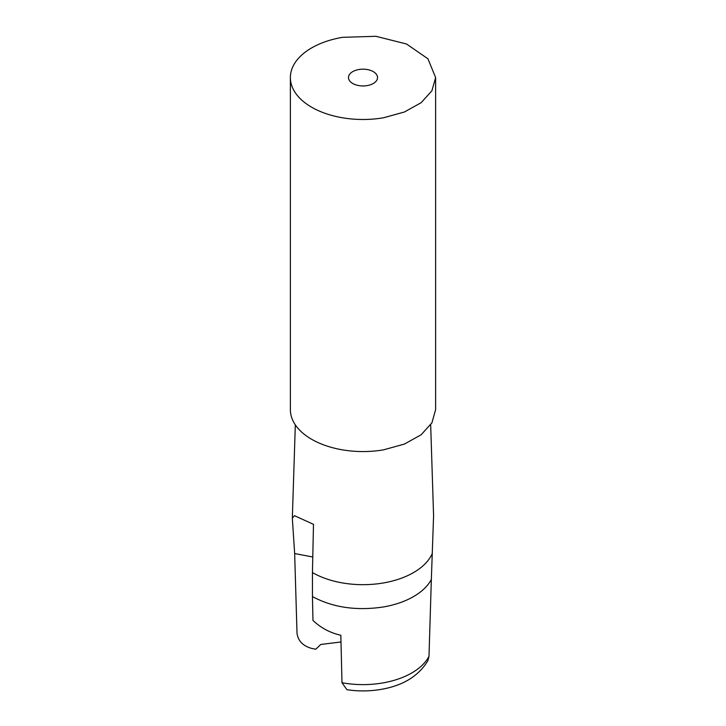 <?xml version="1.0" encoding="UTF-8"?>
<svg xmlns="http://www.w3.org/2000/svg" width="726" height="726" viewBox="0 0 726 726"><rect width="100%" height="100%" fill="white"/><g stroke="black" fill="none" stroke-linecap="round" stroke-linejoin="round"><path stroke-width="1.09" d="M435.627 77.564L435.627 409.636L431.906 422.877L421.134 434.765L404.409 444.076L383.446 449.866A72.627 41.927 180 0 1 290.373 409.636L290.373 77.564A72.627 41.927 180 0 1 342.554 37.325L375.905 36.3L406.533 43.996L427.941 58.797L435.627 77.564L431.906 90.804L421.134 102.693L404.409 112.004L383.446 117.794A72.627 41.927 180 0 1 290.373 77.564M373.273 71.629A14.529 8.385 0 0 0 357.437 69.814A14.529 8.385 0 0 0 348.471 77.564A14.529 8.385 0 0 0 352.727 83.49A14.529 8.385 0 0 0 368.563 85.314A14.529 8.385 0 0 0 377.529 77.564A14.529 8.385 0 0 0 373.273 71.629M432.387 553.276A71.466 41.255 180 0 1 383.119 583.005A71.466 41.255 180 0 1 312.443 572.569L312.443 596.572C332.708 607.49 356.266 610.965 383.119 607.009A71.466 41.255 180 0 0 431.344 579.475L433.585 515.787L430.672 424.855M312.443 572.569L313.487 524.335L294.493 515.687L292.333 518.219L294.656 553.557L297.016 633.181C298.077 640.985 303.051 646.086 311.917 648.472L315.792 649.207L320.783 644.461L340.993 641.975M431.344 579.475L428.984 656.404A68.979 39.83 180 0 1 382.42 683.003A68.979 39.83 180 0 1 341.991 682.73L340.83 635.241L340.086 635.078C329.795 632.673 320.756 627.79 312.97 620.431L312.443 596.572M428.984 656.404L427.868 660.733C418.475 676.224 402.721 685.789 380.624 689.455C369.425 691.315 358.181 691.397 346.919 689.7L341.991 682.73M312.779 556.987L294.656 553.557M295.328 424.855L292.333 518.219"/></g></svg>

